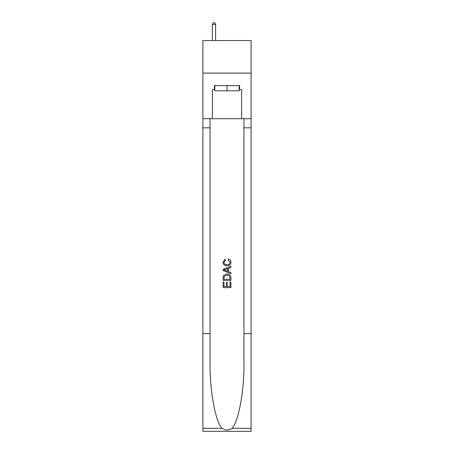 <?xml version="1.0" encoding="UTF-8"?>
<svg xmlns="http://www.w3.org/2000/svg" width="454" height="454" viewBox="0 0 454 454"><rect width="100%" height="100%" fill="white"/><g stroke="black" fill="none" stroke-linecap="round" stroke-linejoin="round"><path stroke-width="0.68" d="M251.096 73.105L251.096 40.542L202.904 40.542L202.904 73.105L251.096 73.105L251.096 118.698L241.653 118.698L241.653 89.517L239.57 89.517L239.57 85.613L214.43 85.613L214.43 89.517L214.821 89.517M239.179 85.613L239.179 90.823L214.821 90.823L214.821 85.613M227 85.613L227 90.823M230.002 281.928L230.002 286.536L227.295 286.536L230.002 286.536L230.002 281.928L230.904 281.928L230.904 287.637L223.09 287.637L223.09 282.127L223.09 287.637M226.393 282.428L226.393 286.536L223.992 286.536L226.393 286.536L226.393 282.428L227.295 282.428L227.295 286.536M223.76 275.238L223.203 276.373L223.76 275.238L226.955 274.012C229.452 274 230.768 275.209 230.904 277.627L230.904 280.424L223.09 280.424L223.09 277.752L223.09 280.424M228.402 258.984L228.146 260.085L228.402 258.984C230.059 259.416 230.927 260.477 231.007 262.174C230.791 264.574 229.44 265.783 226.938 265.794L226.938 265.794C224.537 265.743 223.22 264.546 222.988 262.196L225.258 259.183L225.496 260.284L223.89 262.247C224.123 263.939 225.139 264.756 226.932 264.693C228.765 264.79 229.82 263.984 230.104 262.276L228.146 260.085M232.039 428.326L251.096 428.326L251.096 431.3L202.904 431.3L202.904 333.611L210.037 333.611L210.037 362.655C209.686 390.412 215.321 421.425 221.961 428.326C225.315 430.471 228.674 430.471 232.039 428.326C238.679 421.425 244.314 390.412 243.963 362.655L243.963 118.698M223.09 269.336L223.09 270.578L230.904 273.677L223.09 270.578L223.09 269.336L230.904 266.231L223.09 269.336M243.963 333.611L251.096 333.611L251.096 118.698M202.904 333.611L202.904 73.105M210.037 118.698L210.037 333.611M251.096 428.326L251.096 333.611M202.904 118.698L212.347 118.698L212.347 89.517L214.43 89.517M212.347 118.698L241.653 118.698M239.179 89.517L239.57 89.517M230.904 266.231L230.904 267.4L228.498 268.291L228.498 271.623L230.904 272.508L230.904 273.677M225.434 270.488L227.596 271.288L227.596 268.62L223.992 269.954L225.434 270.488M227.596 268.62L227.596 271.288M223.09 277.752L223.203 276.373M229.452 275.867L230.002 279.324L229.452 275.867L226.938 275.113L224.151 276.446L223.992 279.324L230.002 279.324L223.992 279.324M223.09 282.127L223.992 282.127L223.992 286.536M215.605 40.542L215.605 24.391L212.347 24.391L212.347 40.542M212.347 24.391L213.323 22.7L214.629 22.7L215.605 24.391M243.963 127.812L251.096 127.812M210.037 127.812L202.904 127.812M202.904 428.326L221.961 428.326"/></g></svg>
